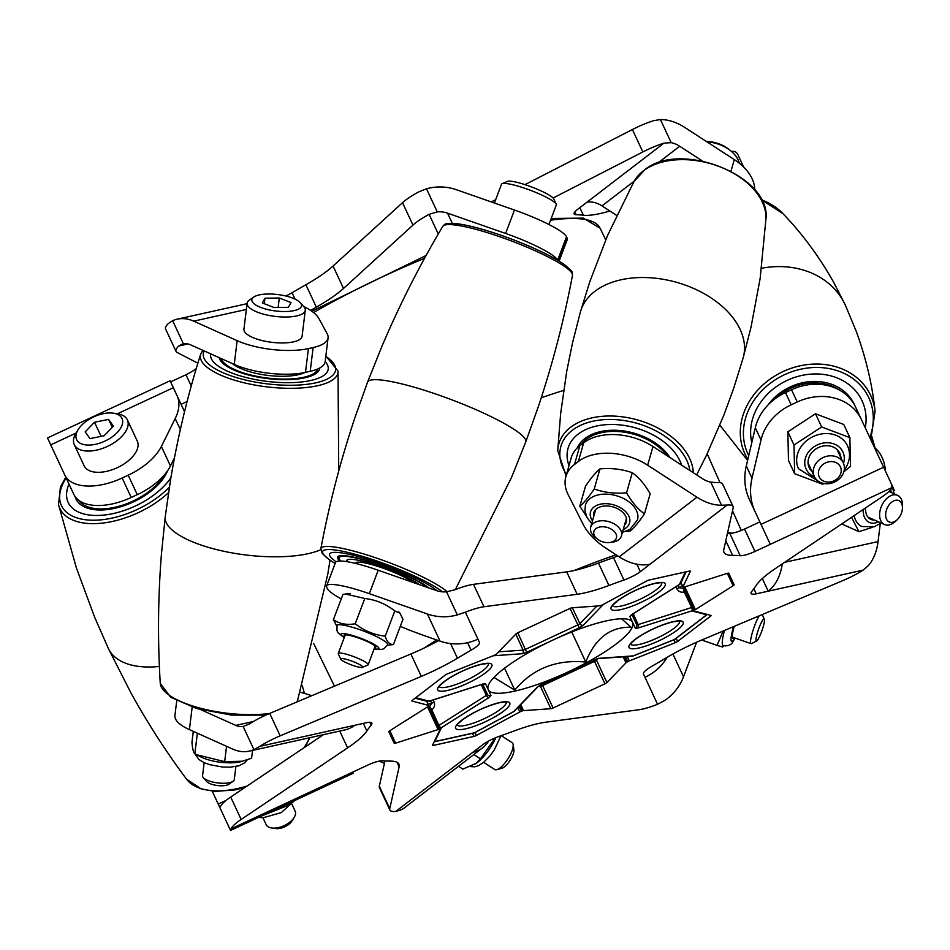 <?xml version="1.0" encoding="UTF-8"?>
<svg xmlns="http://www.w3.org/2000/svg" width="950" height="950" viewBox="0 0 950 950"><rect width="100%" height="100%" fill="white"/><g stroke="black" fill="none" stroke-linecap="round" stroke-linejoin="round"><path stroke-width="1.43" d="M493.964 677.433L514.793 690.139C532.558 668.681 556.225 659.312 585.758 662.043C595.187 638.281 610.304 626.679 631.097 627.261L621.549 618.783M483.265 683.881A2.707 2.636 -25 0 0 485.545 683.857L488.253 689.688A79.634 17.646 155 0 0 514.663 691.137A79.634 17.646 155 0 0 567.886 672.018A79.634 17.646 155 0 0 632.605 622.381A79.634 17.646 155 0 0 629.031 619.626A79.634 17.646 155 0 0 606.195 620.92A79.634 17.646 155 0 0 552.971 640.039A79.634 17.646 155 0 0 488.442 685.176A79.634 17.646 155 0 0 488.253 689.688L490.972 695.507L488.953 697.597L441.441 727.629L434.827 741.546L474.584 732.723L513.653 711.597L537.605 686.803L541.607 684.273L598.678 658.326L633.068 655.916A2.707 0.689 68.4 0 1 632.949 656.046A2.707 0.689 68.4 0 1 632.854 656.058M428.723 701.373A2.707 1.318 -107.7 0 0 428.806 701.349A2.707 2.707 0 0 1 427.298 701.397A2.707 2.553 -75.4 0 0 429.103 701.171L482.647 684.071L485.545 683.857M563.611 390.426A219.83 48.699 155 0 0 541.251 397.801M675.913 586.768L676.899 588.905C678.549 591.648 680.984 592.681 684.214 591.992A2.707 1.318 72.3 0 1 683.881 588.988M514.484 711.087A2.707 2.28 -136 0 1 513.653 711.597A2.707 0.689 -118.4 0 0 513.819 711.597A2.707 2.707 0 0 0 514.484 711.087L538.436 686.292A2.707 2.28 -136 0 1 537.605 686.803M513.903 711.502A2.707 0.689 -118.4 0 1 513.819 711.597L474.751 732.711A2.707 0.689 -118.4 0 1 474.584 732.723A2.707 1.864 -102.5 0 1 474.05 732.972A2.707 2.707 0 0 0 474.751 732.711A2.707 0.689 -118.4 0 0 474.858 732.581M598.678 658.326A2.707 2.28 86 0 1 597.752 658.635L632.142 656.224A2.707 2.28 86 0 0 633.068 655.916L674.357 639.564A2.707 0.689 68.4 0 1 674.239 639.694A2.707 0.689 68.4 0 1 674.072 639.682M434.233 741.701A2.707 2.553 25.4 0 0 434.827 741.546A2.707 1.864 -102.5 0 1 434.293 741.796A2.707 1.864 -102.5 0 1 434.186 741.819A2.707 2.707 0 0 0 434.293 741.796L474.05 732.972M632.142 656.224A2.707 2.707 0 0 0 632.949 656.046L674.239 639.694A2.707 2.707 0 0 0 674.892 639.326A2.707 1.864 52.5 0 1 674.357 639.564L706.681 614.781A2.707 2.553 -75.4 0 0 707.18 614.424M438.995 727.415A2.707 2.553 25.4 0 0 441.441 727.629A2.707 1.318 57.7 0 1 438.9 725.373L438.259 725.812M429.721 707.512A2.707 1.318 57.7 0 1 431.811 709.686L430.754 710.648M685.615 591.803L684.297 591.957A2.707 1.318 72.3 0 1 683.929 589.083M674.892 639.326L707.216 614.531A2.707 2.707 0 0 0 707.299 614.46A2.707 1.864 52.5 0 1 707.216 614.531A2.707 1.864 52.5 0 1 706.681 614.781L691.766 610.898A2.707 2.553 -75.4 0 0 693.168 608.891M633.282 613.7L638.127 624.601L691.671 607.501A2.707 1.318 -107.7 0 1 691.766 610.898L638.21 627.998L635.324 628.199L629.886 616.55L631.904 614.472L679.428 584.44A2.707 1.318 57.7 0 0 679.749 584.333A2.707 1.318 57.7 0 0 679.939 584.167M685.33 572.007L679.428 584.44A2.707 2.553 25.4 0 0 680.758 583.205A2.707 2.707 0 0 1 679.749 584.333L632.237 614.365A2.707 1.318 57.7 0 0 632.474 614.104M678.217 585.307L679.357 587.753L684.119 588.596M428.248 704.342L431.704 703.285L429.269 707.441M482.493 684.214L487.421 694.307L486.412 695.352L438.9 725.373L431.728 709.733A2.707 1.318 57.7 0 0 429.768 707.607M571.734 631.952L585.758 662.043M504.557 668.194L514.793 690.139M609.864 211.019L608.748 211.339A67.64 14.986 -25 0 1 600.127 213.548A67.64 14.986 -25 0 1 583.371 215.223A219.83 48.699 155 0 0 576.104 214.724A16.91 3.741 -25 0 1 574.121 213.952A16.91 3.741 -25 0 1 577.137 209.736L663.979 143.118A33.82 7.493 155 0 0 642.841 151.952L553.102 198.004M180.334 429.59L175.192 418.558L161.369 446.452L170.442 465.904A50.73 27.039 155 0 1 137.275 494.653L128.202 475.19A50.73 27.039 -25 0 0 161.369 446.452M175.192 418.558A67.64 36.041 -25 0 0 177.044 395.639L184.537 411.706M128.202 475.19L122.158 478.016A50.73 27.039 155 0 1 64.754 474.952L47.5 437.95L170.109 380.772L177.044 395.639M174.503 457.722L170.442 465.904M122.158 478.016L131.231 497.468L137.275 494.653M131.231 497.468A50.73 27.039 155 0 1 73.827 494.404L64.754 474.952M452.283 223.321L447.545 213.156A24.356 23.75 -25 0 0 437.261 211.898L429.103 214.344A33.82 7.493 155 0 0 412.965 225.102L402.515 202.683A33.82 7.493 -25 0 1 418.653 191.924L426.491 188.789A49.721 48.486 -25 0 1 456.416 189.727L514.472 210.033L505.614 233.463A50.73 7.944 -159.3 0 1 557.65 260.193L557.697 260.276M558.564 260.799L567.15 238.106L566.521 236.764A50.73 7.944 -159.3 0 0 514.472 210.033M567.15 238.106A50.73 7.944 20.7 0 1 567.304 239.507L559.122 261.131M447.545 213.156L505.614 233.463M303.501 306.339A67.64 22.384 7 0 1 318.963 318.618L327.216 333.854A50.73 16.791 7 0 1 328.082 337.832L325.173 361.594A50.73 16.791 -173 0 1 310.211 371.308L313.132 347.546A50.73 16.791 7 0 0 328.082 337.832M247.059 303.679L177.211 319.176A49.721 34.283 -102.5 0 1 193.693 321.147L237.144 340.658L234.234 364.42A50.73 16.791 -173 0 0 305.496 372.353L310.211 371.308M313.132 347.546L308.418 348.591A50.73 16.791 -173 0 1 237.144 340.658M182.709 343.936L178.695 346.026A33.82 7.493 155 0 0 176.047 351.464L165.597 329.044A33.82 7.493 -25 0 1 168.245 323.606L172.627 320.696L183.409 343.805A24.356 16.791 -102.5 0 1 190.772 344.909L234.234 364.42M642.841 151.952L632.391 129.532A33.82 7.493 -25 0 1 653.529 120.698L660.404 119.546A49.721 34.283 52.5 0 1 684.998 127.585L734.291 159.6L731.001 171.214M754.751 189.941A50.73 32.68 -164.2 0 0 734.291 159.6M616.657 215.401A67.64 43.581 -164.2 0 1 614.982 214.332L601.967 205.889A24.356 16.791 52.5 0 0 586.862 202.279M657.863 163.008L679.713 146.252L702.489 161.037M182.412 407.158L173.339 387.707L117.444 413.772M177.211 319.176A49.721 34.283 -102.5 0 0 172.627 320.696M679.713 146.252A24.356 16.791 52.5 0 0 671.175 142.654L663.979 143.118M731.441 151.406A33.82 7.493 -25 0 1 735.3 151.656L737.342 153.532L743.672 167.093M412.965 225.102L343.508 288.456A67.64 14.986 -25 0 1 316.35 307.147A219.83 48.699 155 0 0 310.638 310.412M176.047 351.464A33.82 7.493 155 0 0 177.021 352.402L197.861 363.197M187.102 401.506L181.082 404.308M191.235 386.056L185.963 374.739L170.632 381.888M185.963 374.739A16.91 3.741 155 0 0 196.246 368.588M285.819 296.008A16.91 3.741 155 0 0 292.066 292.743L295.058 299.155M316.35 307.147L305.9 284.727A219.83 48.699 155 0 0 292.066 292.743M305.9 284.727A67.64 14.986 155 0 0 333.058 266.048L343.508 288.456M402.515 202.683L333.058 266.048M491.245 201.911A67.64 14.986 155 0 0 495.674 199.69M632.391 129.532L524.994 184.644M439.969 729.493A2.707 0.594 155 0 0 439.684 729.374A152.19 33.713 -25 0 1 439.28 729.351A2.707 0.594 155 0 0 438.116 729.576L427.654 707.156A2.707 0.594 -25 0 1 428.83 706.931A152.19 33.713 155 0 0 429.234 706.954A2.707 0.594 -25 0 1 429.519 707.073L439.969 729.493A2.707 0.594 155 0 1 439.957 729.671L432.582 745.168A2.707 0.594 -25 0 0 432.571 745.346A2.707 0.594 -25 0 0 433.473 745.394L473.919 736.428L472.471 733.329M389.821 730.716L395.616 743.137A2.707 0.594 -25 0 1 394.179 743.244L388.823 731.761A2.707 0.594 -25 0 1 389.821 730.716L427.536 706.883A2.707 0.594 155 0 0 428.45 706.135A152.19 33.713 -25 0 1 428.699 705.814A2.707 0.594 155 0 0 428.782 705.518A2.707 0.594 155 0 0 428.64 705.411L426.692 701.231M428.782 705.518L426.811 701.266M683.834 588.656A2.707 0.594 -25 0 1 683.679 588.561A2.707 0.594 -25 0 1 683.774 588.264A152.19 33.713 155 0 0 684.012 587.931A2.707 0.594 -25 0 1 684.938 587.183L695.388 609.603A2.707 0.594 155 0 0 694.474 610.351A152.19 33.713 -25 0 1 694.224 610.672A2.707 0.594 155 0 0 694.141 610.969A2.707 0.594 155 0 0 694.284 611.076L710.897 615.398A2.707 0.594 -25 0 1 711.039 615.493A2.707 0.594 -25 0 1 710.505 616.217L710.006 615.172M411.896 700.803L412.039 701.088A2.707 0.594 -25 0 1 411.884 700.993A2.707 0.594 -25 0 1 412.419 700.269L445.301 675.046A2.707 0.594 -25 0 1 447.604 673.799L493.572 655.607A2.707 0.594 155 0 0 495.14 654.847A152.19 33.713 -25 0 1 495.888 654.408A2.707 0.594 155 0 0 496.969 653.624L515.981 633.935A2.707 0.594 -25 0 1 517.976 632.676L569.834 608.499A2.707 0.594 -25 0 1 572.078 607.774L599.379 605.862A2.707 0.594 155 0 0 600.673 605.542A152.19 33.713 -25 0 1 601.492 605.245A2.707 0.594 155 0 0 603.084 604.533L646.57 581.02A2.707 0.594 -25 0 1 649.004 580.058L689.462 571.081A2.707 0.594 -25 0 1 690.353 571.14A2.707 0.594 -25 0 1 690.341 571.318L690.211 571.033M733.068 506.492A33.82 7.493 155 0 0 727.201 505.032L721.549 505.246L710.778 482.137L716.739 482.612A33.82 7.493 -25 0 1 722.617 484.072L733.068 506.492A33.82 7.493 155 0 1 733.163 507.846L723.793 549.622A67.64 14.986 -25 0 0 723.983 552.318A67.64 14.986 -25 0 0 732.628 555.382A219.83 48.699 -25 0 1 740.216 555.702L729.766 533.283A16.91 3.741 155 0 0 744.527 529.055L759.857 521.906M753.861 588.703L756.248 593.833A16.91 3.741 -25 0 1 751.07 593.441A16.91 3.741 -25 0 1 751.759 591.434A219.83 48.699 -25 0 0 756.057 585.533A67.64 14.986 -25 0 1 775.331 568.599L881.778 497.028A33.82 7.493 155 0 0 891.943 487.599L891.824 484.821L855.641 407.206A50.73 42.928 -25 0 0 791.516 389.738L785.472 392.564L791.184 404.807A50.73 42.928 155 0 0 761.009 439.969L755.297 427.726A50.73 42.928 -25 0 1 785.472 392.564M226.076 800.411L218.227 804.068L219.723 807.286L220.519 806.467A33.82 7.493 -25 0 1 230.696 797.038L241.158 819.458A33.82 7.493 155 0 0 230.981 828.887L230.529 830.454L353.139 773.288L352.616 772.16L367.947 765.023A16.91 3.741 -25 0 1 382.707 760.784A219.83 48.699 -25 0 0 390.308 761.104A67.64 14.986 -25 0 1 398.941 764.168A67.64 14.986 -25 0 1 399.131 766.864L396.993 762.28M636.892 564.229L640.347 571.651L650.073 564.193A49.721 34.283 -127.5 0 1 619.21 556.842L606.207 548.388A67.64 43.581 -164.2 0 1 583.039 524.091L568.148 494.629A50.73 32.68 -164.2 0 1 565.867 476.662L571.164 457.995A50.73 32.68 15.8 0 1 579.821 445.752L574.536 464.419A50.73 32.68 -164.2 0 0 565.867 476.662M721.549 505.246A49.721 34.283 52.5 0 1 696.956 497.206L647.663 465.191L652.959 446.524A50.73 32.68 15.8 0 0 583.656 442.807L579.821 445.752M574.536 464.419L578.36 461.474A50.73 32.68 15.8 0 1 647.663 465.191M710.778 482.137A24.356 16.791 52.5 0 1 702.24 478.539L652.959 446.524M363.339 723.389L366.866 730.954A219.83 48.699 -25 0 1 371.165 725.052A16.91 3.741 -25 0 0 371.854 723.045A16.91 3.741 -25 0 0 366.676 722.653L354.718 725.301A49.721 34.283 77.5 0 1 344.992 729.897L249.339 751.117A49.721 34.283 -102.5 0 1 232.857 749.146L189.406 729.636L192.161 707.156M176.724 700.815L174.919 715.504A50.73 16.791 7 0 0 189.406 729.636M311.707 695.732A67.64 22.384 7 0 0 300.129 692.206M253.436 721.477L235.778 725.396L200.818 709.697M643.411 673.93L644.991 677.326L643.411 673.93A16.91 3.741 -25 0 1 651.831 666.294A219.83 48.699 -25 0 0 665.499 658.279A67.64 14.986 -25 0 1 701.599 640.086L842.745 580.652A33.82 7.493 155 0 0 863.099 570.131L868.407 565.606A49.721 34.283 77.5 0 0 878.061 541.595L880.27 523.628M874.439 447.533A50.73 32.68 -65.8 0 1 885.507 471.259M752.02 478.218A67.64 57.238 155 0 0 755.131 511.789L749.419 499.534A67.64 57.238 -25 0 1 746.296 465.963L752.02 478.218L761.009 439.969M744.527 529.055L754.977 551.463L770.307 544.326L755.131 511.789M791.184 404.807L797.228 401.992A50.73 42.928 -25 0 1 861.353 419.461M746.296 465.963L755.297 427.726M400.294 626.383A67.64 10.592 -159.3 0 0 424.745 635.788L440.064 641.143A49.721 48.486 155 0 0 477.933 639.16L465.358 612.204L457.33 614.923L446.548 591.803L454.907 589.796A33.82 7.493 -25 0 1 473.516 584.345L566.711 571.864A67.64 14.986 155 0 0 598.476 563.065A219.83 48.699 -25 0 1 613.498 557.626A16.91 3.741 155 0 0 617.821 555.928M457.33 614.923A49.721 48.486 -25 0 1 427.393 613.985L369.336 593.667L378.195 570.237A50.73 7.944 20.7 0 0 335.504 562.471L326.634 585.913A50.73 7.944 20.7 0 1 369.336 593.667M341.252 598.916A50.73 7.944 -159.3 0 1 327.418 588.656L326.788 587.314A50.73 7.944 20.7 0 1 326.634 585.913M446.548 591.803A24.356 23.75 -25 0 1 436.264 590.544L378.195 570.237M218.227 804.068L212.23 791.207M756.248 593.833L768.206 591.185A49.721 34.283 -102.5 0 0 782.254 563.944M235.778 725.396A24.356 16.791 -102.5 0 0 243.152 726.489L249.363 723.936A33.82 7.493 -25 0 1 269.717 713.414L280.179 735.834A33.82 7.493 155 0 0 259.825 746.356L253.923 749.597L243.152 726.489L243.865 726.358M249.339 751.117A49.721 34.283 -102.5 0 0 253.923 749.597M230.506 830.395L219.723 807.286L220.519 806.467M667.161 657.281A49.721 48.486 -25 0 1 644.991 677.326L657.566 704.283A33.82 7.493 155 0 1 638.946 709.733L545.763 722.202A67.64 14.986 -25 0 0 513.997 731.001A219.83 48.699 -25 0 1 498.964 736.452A16.91 3.741 -25 0 0 482.576 744.836L472.851 752.293A49.721 34.283 52.5 0 0 482.624 747.804A49.721 34.283 52.5 0 0 488.644 741.047M389.856 809.994L379.406 787.574A33.82 7.493 -25 0 1 379.311 786.22L389.761 808.64A33.82 7.493 155 0 0 389.856 809.994A33.82 7.493 155 0 0 395.723 811.454L400.781 809.97A49.721 34.283 -127.5 0 0 404.89 807.441L482.624 747.804M657.566 704.283L665.012 700.293A49.721 48.486 155 0 0 683.525 676.768L696.576 642.248M426.538 707.512L427.654 707.156M538.294 686.434L540.396 686.292A2.707 0.594 155 0 0 542.64 685.568L594.498 661.39A2.707 0.594 155 0 0 596.493 660.131L597.954 658.623M684.938 587.183L685.924 586.554M379.311 786.22L384.976 760.95M230.696 797.038L323.439 734.682M269.717 713.414L410.875 653.98A67.64 14.986 155 0 0 438.567 640.621M727.498 533.116A219.83 48.699 -25 0 1 729.766 533.283M681.019 582.635L682.967 586.815L690.341 571.318M682.967 586.815A2.707 0.594 155 0 0 682.955 586.993A2.707 0.594 155 0 0 683.24 587.112A152.19 33.713 -25 0 1 683.644 587.136A2.707 0.594 155 0 0 684.807 586.91L727.308 573.349A2.707 0.594 -25 0 1 728.745 573.242L734.113 584.725A2.707 0.594 -25 0 1 733.103 585.77L727.308 573.349M695.388 609.603L733.103 585.77M676.174 638.341L677.623 641.44L710.505 616.217M677.623 641.44A2.707 0.594 -25 0 1 675.319 642.687L673.977 639.801M627.344 656.557L629.351 660.879L675.319 642.687M629.351 660.879A2.707 0.594 155 0 0 627.784 661.639A152.19 33.713 -25 0 1 627.036 662.079A2.707 0.594 155 0 0 625.955 662.863L623.153 656.854M596.493 660.131L606.943 682.551L625.955 662.863M606.943 682.551A2.707 0.594 -25 0 1 604.948 683.81L594.498 661.39M542.64 685.568L553.09 707.988L604.948 683.81M553.09 707.988A2.707 0.594 -25 0 1 550.846 708.712L540.396 686.292M520.742 704.603L523.545 710.624L550.846 708.712M523.545 710.624A2.707 0.594 155 0 0 522.251 710.944A152.19 33.713 -25 0 1 521.431 711.241A2.707 0.594 155 0 0 519.84 711.954L517.833 707.631M475.012 732.581L476.354 735.466L519.84 711.954M476.354 735.466A2.707 0.594 -25 0 1 473.919 736.428M395.616 743.137L438.116 729.576M412.039 701.088L428.64 705.411M389.761 808.64L399.131 766.864M754.977 551.463A16.91 3.741 -25 0 1 740.216 555.702M640.347 571.651A16.91 3.741 -25 0 1 623.96 580.034L613.498 557.626M598.476 563.065L608.926 585.485A219.83 48.699 -25 0 1 623.96 580.034M608.926 585.485A67.64 14.986 -25 0 1 577.161 594.284L566.711 571.864M473.516 584.345L483.978 606.753L577.161 594.284M483.978 606.753A33.82 7.493 155 0 0 465.358 612.204M450.597 643.578L457.425 658.207A219.83 48.699 -25 0 1 471.093 650.192A16.91 3.741 -25 0 0 479.512 642.556L477.933 639.16M457.425 658.207A67.64 14.986 -25 0 1 421.325 676.4L410.875 653.98M280.179 735.834L421.325 676.4M366.866 730.954A67.64 14.986 -25 0 1 347.593 747.887L339.744 731.061M241.158 819.458L347.593 747.887M762.328 578.574L768.206 591.185L863.099 570.131M483.669 762.316L494.724 769.488A15.984 5.284 -57 0 0 496.601 769.714A15.984 5.284 -57 0 0 496.826 769.654A15.984 5.284 -57 0 0 507.858 758.979A15.984 5.284 -57 0 0 513.131 744.551A15.984 5.284 -57 0 0 512.121 742.698L501.267 735.633M513.131 744.551L513.914 749.823A11.721 3.883 123 0 1 510.043 760.392A11.721 3.883 123 0 1 501.956 768.229A11.721 3.883 123 0 1 501.79 768.265M495.876 737.627A27.051 8.954 123 0 1 476.639 763.087L462.852 769.156L458.482 766.318M495.271 737.877L480.463 758.812L475.416 763.978M480.463 758.812L473.86 754.526M756.96 640.775A11.721 1.841 109.3 0 0 762.185 629.957A11.721 1.841 109.3 0 0 764.334 619.115A11.721 1.841 109.3 0 0 763.515 619.115A11.721 1.841 109.3 0 0 757.732 631.691A11.721 1.841 109.3 0 0 756.699 640.965A11.721 1.841 109.3 0 0 756.96 640.775M756.699 640.965L751.438 643.578A15.984 2.506 -70.7 0 1 750.999 643.637A15.984 2.506 -70.7 0 1 752.4 632.415A15.984 2.506 -70.7 0 1 759.169 615.849M724.422 630.467A27.051 4.239 109.3 0 0 723.116 645.62C728.175 646.439 731.595 644.872 733.388 640.929L735.122 638.079M723.069 631.038L717.096 645.371L722.083 646.843M717.096 645.371L701.765 640.015M733.899 637.664A16.91 2.648 -70.7 0 1 732.783 638.258A16.91 2.648 -70.7 0 1 734.279 626.323M896.23 520.529A11.721 7.553 114.2 0 0 897.251 519.662A11.721 7.553 114.2 0 0 902.429 508.143A11.721 7.553 114.2 0 0 891.848 502.051A11.721 7.553 114.2 0 0 885.934 517.501A11.721 7.553 114.2 0 0 896.23 520.529M897.251 519.662L895.446 521.372A15.984 10.296 -65.8 0 1 894.057 522.559A15.984 10.296 -65.8 0 1 884.521 524.543A15.984 10.296 -65.8 0 1 879.783 512.299A15.984 10.296 -65.8 0 1 888.072 497.361A15.984 10.296 -65.8 0 1 897.607 495.378A15.984 10.296 -65.8 0 1 902.5 505.649L902.429 508.143M854.109 515.624A27.051 17.433 114.2 0 0 861.852 526.502L874.143 526.846L881.101 522.999M851.556 517.346L858.931 531.691L872.183 527.404M858.931 531.691L841.724 523.961M894.401 490.532L889.924 480.736M874.368 519.982A16.91 10.889 -65.8 0 1 870.734 519.365A16.91 10.889 -65.8 0 1 865.581 507.918M804.638 374.906A59.256 50.136 -25 0 1 862.054 400.793A59.256 50.136 -25 0 1 865.272 427.88A59.256 50.136 -25 0 0 862.054 400.793L862.054 400.793A59.256 50.136 -25 0 0 789.117 379.513A59.256 50.136 -25 0 0 751.783 442.629A59.256 50.136 -25 0 1 804.638 374.906M854.953 405.816A50.73 42.928 155 0 0 854.323 404.391A50.73 42.928 155 0 0 805.172 382.233A50.73 42.928 155 0 0 768.039 404.949M837.995 477.981A11.721 9.916 155 0 0 837.746 463.624A11.721 9.916 155 0 0 821.607 465.702A11.721 9.916 155 0 0 821.857 480.059A11.721 9.916 155 0 0 837.995 477.981M817.665 461.403A15.984 13.526 -25 0 1 843.327 463.03A15.984 13.526 -25 0 1 840.026 478.159A15.984 13.526 -25 0 1 814.364 476.532A15.984 13.526 -25 0 1 817.665 461.403M812.012 471.497A16.91 14.309 -25 0 1 809.186 467.649A16.91 14.309 -25 0 1 810.089 455.062A16.91 14.309 -25 0 1 825.574 445.728A16.91 14.309 -25 0 1 839.836 453.352A16.91 14.309 -25 0 1 840.976 457.995M794.627 473.694L788.476 460.489L787.859 431.811L815.48 413.784L843.731 424.448L849.882 437.641L821.643 426.978L794.01 445.004L794.627 473.694L822.878 484.358M844.241 470.024L846.153 467.151C850.119 459.99 850.571 452.877 847.507 445.799A27.051 22.895 155 0 0 824.683 433.592A27.051 22.895 155 0 0 799.912 448.519A27.051 22.895 155 0 0 798.475 468.671L819.126 481.733M843.826 471.806L850.511 466.331L849.882 437.641M794.01 445.004L787.859 431.811M821.643 426.978L815.48 413.784M854.739 405.412A50.73 42.928 155 0 0 854.133 403.988M840.857 390.901A49.044 41.503 155 0 0 776.506 397.729M590.841 427.595A59.256 38.178 15.8 0 1 681.578 465.108A59.256 38.178 15.8 0 0 637.771 428.557A59.256 38.178 15.8 0 0 579.405 433.212A59.256 38.178 15.8 0 0 568.017 448.436A59.256 38.178 15.8 0 1 590.841 427.595M669.904 457.532A50.73 32.68 -164.2 0 0 595.757 432.915A50.73 32.68 -164.2 0 0 577.208 448.02M569.003 465.583A59.256 38.178 15.8 0 1 568.017 448.436A59.256 38.178 15.8 0 0 569.003 465.583M616.384 538.044A11.721 7.553 -164.2 0 0 607.477 527.499A11.721 7.553 -164.2 0 0 593.94 531.335A11.721 7.553 -164.2 0 0 597.36 539.089A11.721 7.553 -164.2 0 0 609.508 542.533A11.721 7.553 -164.2 0 0 616.384 538.044M597.36 539.089L595.401 537.546A15.984 10.296 15.8 0 1 590.686 527.191A15.984 10.296 15.8 0 1 590.746 526.977A15.984 10.296 15.8 0 1 609.033 521.704A15.984 10.296 15.8 0 1 621.431 535.907A15.984 10.296 15.8 0 1 621.359 536.133A15.984 10.296 15.8 0 1 611.978 542.248L609.508 542.533M706.943 141.835A29.296 18.869 15.8 0 1 730.443 150.599L728.484 149.055A25.032 16.126 -164.2 0 0 706.42 141.491M730.443 150.599A29.296 18.869 15.8 0 1 739.219 163.139M593.714 516.491A16.91 10.889 15.8 0 1 593.548 515.47A16.91 10.889 15.8 0 1 593.786 512.81A16.91 10.889 15.8 0 1 611.04 506.457A16.91 10.889 15.8 0 1 626.561 519.365A16.91 10.889 15.8 0 1 626.335 522.025A16.91 10.889 15.8 0 1 624.459 525.207M622.452 532.297L629.874 529.447L637.498 519.816A27.051 17.433 -164.2 0 0 637.877 515.565A27.051 17.433 -164.2 0 0 613.035 494.902A27.051 17.433 -164.2 0 0 585.438 505.056L584.927 510.708L587.088 517.655L591.707 523.592M625.824 531.359L630.064 531.097C634.208 527.666 639.006 521.918 644.468 513.879C637.866 509.164 631.893 502.158 626.561 492.824C615.089 493.846 604.319 492.575 594.237 489.001C588.786 497.028 583.989 502.776 579.821 506.231L586.316 516.052M579.821 506.231L585.521 486.115C590.971 478.088 595.769 472.352 599.937 468.896C611.313 467.863 622.096 469.134 632.261 472.72C638.863 477.423 644.836 484.441 650.168 493.762L644.468 513.879M594.237 489.001L599.937 468.896M626.561 492.824L632.261 472.72M666.936 455.608A49.044 31.588 -164.2 0 0 622.381 431.918A49.044 31.588 -164.2 0 0 580.806 444.992M330.719 552.995A59.256 9.286 20.7 0 1 381.235 563.766A59.256 9.286 20.7 0 1 437.214 590.864A59.256 9.286 20.7 0 0 377.031 562.293A59.256 9.286 20.7 0 0 329.579 554.064A59.256 9.286 20.7 0 1 330.719 552.995M429.02 588.014A50.73 7.944 -159.3 0 0 380.831 565.048A50.73 7.944 -159.3 0 0 338.532 556.166A50.73 7.944 -159.3 0 0 337.559 557.08A50.73 7.944 -159.3 0 0 339.767 560.999M336.122 561.759A59.256 9.286 20.7 0 1 329.579 554.064A59.256 9.286 20.7 0 0 329.603 555.287A59.256 9.286 20.7 0 0 336.122 561.759M361.214 665.534A11.721 1.841 -159.3 0 0 348.341 659.918A11.721 1.841 -159.3 0 0 340.789 659.205A11.721 1.841 -159.3 0 0 342.214 660.523A11.721 1.841 -159.3 0 0 353.4 665.582A11.721 1.841 -159.3 0 0 362.437 667.399A11.721 1.841 -159.3 0 0 361.214 665.534M340.789 659.205L338.307 653.885A15.984 2.506 20.7 0 1 338.259 653.434A15.984 2.506 20.7 0 1 349.742 655.227A15.984 2.506 20.7 0 1 366.154 662.518A15.984 2.506 20.7 0 1 368.149 664.751A15.984 2.506 20.7 0 1 367.816 665.047L362.437 667.399M494.416 203.015L501.505 184.276A29.296 4.584 20.7 0 1 502.111 183.718A29.296 4.584 20.7 0 1 524.709 188.254A29.296 4.584 20.7 0 1 552.651 200.913A29.296 4.584 20.7 0 1 556.213 204.191A29.296 4.584 20.7 0 1 556.296 204.998L548.922 224.521M556.213 204.191L553.731 198.859A25.032 3.919 -159.3 0 0 550.679 196.056A25.032 3.919 -159.3 0 0 526.811 185.25A25.032 3.919 -159.3 0 0 507.49 181.367L502.111 183.718M344.672 636.5A16.91 2.648 20.7 0 1 344.102 635.36A16.91 2.648 20.7 0 1 354.255 636.619A16.91 2.648 20.7 0 1 371.058 643.435A16.91 2.648 20.7 0 1 375.737 647.33A16.91 2.648 20.7 0 1 374.561 647.805M394.796 610.945L399.902 613.118L402.978 619.293L393.431 644.539C389.619 644.646 386.887 641.856 385.237 636.191L394.796 610.945C385.854 603.903 375.856 599.759 364.776 598.5L355.229 623.746C346.833 625.266 339.566 623.901 333.402 619.661L336.775 626.145M374.098 649.016L381.853 649.396L384.073 648.601L387.588 644.67A27.051 4.239 -159.3 0 0 380.119 638.436A27.051 4.239 -159.3 0 0 353.222 627.534A27.051 4.239 -159.3 0 0 336.977 625.528L337.012 630.8L338.152 632.854L344.209 637.711M387.327 645.276L393.431 644.539M333.402 619.661L342.95 594.415L345.741 594.035L364.776 598.5M385.237 636.191C374.169 634.932 364.159 630.788 355.229 623.746M419.484 584.678A41.016 6.424 -159.3 0 0 419.33 584.571A41.016 6.424 -159.3 0 0 377.233 565.452A41.016 6.424 -159.3 0 0 346.631 560.524A41.016 6.424 -159.3 0 0 346.738 561.616M338.117 556.403A50.73 7.944 -159.3 0 0 338.295 556.926L339.281 559.039A49.044 7.683 -159.3 0 0 340.789 561.011M427.369 587.444A49.044 7.683 -159.3 0 0 426.039 586.435A49.044 7.683 -159.3 0 0 372.162 562.436A49.044 7.683 -159.3 0 0 339.281 559.039M346.869 560.156A41.016 6.424 -159.3 0 0 347.629 561.759M412.716 582.314A31.659 4.964 -159.3 0 0 411.789 581.614A31.659 4.964 -159.3 0 0 379.299 566.865A31.659 4.964 -159.3 0 0 355.692 563.053L355.549 563.421M321.622 376.734A59.256 19.606 7 0 0 328.237 369.134A59.256 19.606 7 0 0 325.161 361.653A59.256 19.606 7 0 1 328.237 369.134A59.256 19.606 7 0 1 312.265 380.131A59.256 19.606 7 0 1 246.608 377.625A59.256 19.606 7 0 1 210.615 354.706A59.256 19.606 7 0 0 254.268 379.347A59.256 19.606 7 0 0 321.622 376.734M319.806 367.935A50.73 16.791 -173 0 1 319.782 368.101A50.73 16.791 -173 0 1 314.117 374.609A50.73 16.791 -173 0 1 259.207 377.352A50.73 16.791 -173 0 1 219.165 357.651M210.769 353.887A59.256 19.606 7 0 0 210.615 354.706A59.256 19.606 7 0 1 210.769 353.887M233.035 781.351L228.653 784.367A11.721 3.883 -173 0 1 221.956 785.781A11.721 3.883 -173 0 1 206.862 781.696L203.336 777.706A15.984 5.284 7 0 0 223.903 783.275A15.984 5.284 7 0 0 233.035 781.351A15.984 5.284 7 0 0 234.27 779.629L235.873 766.543M204.155 762.66L202.552 775.746A15.984 5.284 7 0 0 203.336 777.706M305.271 310.329L302.088 336.264A29.296 9.69 -173 0 1 283.088 342.95A29.296 9.69 -173 0 1 243.936 329.128L247.119 303.192A29.296 9.69 7 0 0 286.271 317.015A29.296 9.69 7 0 0 305.271 310.329A29.296 9.69 7 0 0 303.846 306.731L300.307 302.741A25.032 8.289 -173 0 1 285.297 311.529A25.032 8.289 -173 0 1 258.709 306.565A25.032 8.289 -173 0 1 253.769 297.029A25.032 8.289 -173 0 1 268.078 294.001A25.032 8.289 -173 0 1 300.307 302.741M253.769 297.029L249.387 300.046A29.296 9.69 7 0 0 247.119 303.192M288.408 307.325L274.075 307.527L262.342 302.967L264.967 298.205L279.3 298.003L291.033 302.575L288.408 307.325M279.3 298.003L278.148 307.468M264.967 298.205L264.29 303.727M252.558 750.405L251.596 758.219L240.991 761.663A27.051 8.954 -173 0 1 223.761 762.589A27.051 8.954 -173 0 1 200.379 756.687L194.845 753.718L197.362 733.21M242.749 761.223L224.675 761.627L226.551 746.32M247.214 759.905L244.981 762.66L239.198 765.736L230.221 767.172L222.644 767.03L209.641 764.667L204.001 762.589L198.942 759.525L194.845 753.718C193.515 752.851 192.553 749.087 191.947 742.413L193.301 731.393M224.675 761.627L196.816 754.787M305.045 372.447A41.016 13.573 -173 0 1 250.634 371.996A41.016 13.573 -173 0 1 232.417 363.601M317.894 368.885A49.044 16.233 -173 0 1 246.964 373.968A49.044 16.233 -173 0 1 221.029 358.494M319.556 368.077A50.73 16.791 -173 0 1 319.628 368.885M151.062 497.004A59.256 31.576 -25 0 0 170.917 477.707A59.256 31.576 -25 0 1 137.168 505.127A59.256 31.576 -25 0 1 68.186 502.479A59.256 31.576 -25 0 0 151.062 497.004M167.58 470.737A50.73 27.039 155 0 1 146.87 494.19A50.73 27.039 155 0 1 75.917 498.881A50.73 27.039 155 0 1 75.062 496.553M69.017 484.096A59.256 31.576 -25 0 0 68.186 502.479A59.256 31.576 -25 0 1 69.017 484.096M294.156 817.475L292.066 820.847A11.721 6.246 155 0 1 280.179 828.329A11.721 6.246 155 0 1 275.571 828.543L271.652 827.972A15.984 8.514 -25 0 0 277.934 827.688A15.984 8.514 -25 0 0 294.156 817.475A15.984 8.514 -25 0 0 295.118 811.11L291.899 804.222M262.948 817.736L266.154 824.624A15.984 8.514 -25 0 0 271.652 827.972M127.383 419.888L137.287 441.133A29.296 15.616 155 0 1 105.794 471.509A29.296 15.616 155 0 1 84.182 465.892L74.278 444.659A29.296 15.616 -25 0 0 95.891 450.264A29.296 15.616 -25 0 0 127.383 419.888A29.296 15.616 -25 0 0 117.301 413.749L113.383 413.179A25.032 13.336 155 0 1 120.709 428.022A25.032 13.336 155 0 1 95.083 444.386A25.032 13.336 155 0 1 78.138 429.614A25.032 13.336 155 0 1 103.538 413.63A25.032 13.336 155 0 1 113.383 413.179M78.138 429.614L76.048 432.986A29.296 15.616 -25 0 0 74.278 444.659M104.096 435.777L89.977 438.603L85.191 431.846L94.525 422.239L108.633 419.401L113.43 426.17L104.096 435.777M108.633 419.401L112.326 427.31M94.525 422.239L101.116 436.371M291.044 802.239L287.648 805.553L261.594 815.979M287.648 805.553L286.983 804.127M163.804 475.534A49.044 26.137 155 0 1 125.127 504.331A49.044 26.137 155 0 1 83.006 504.45A49.044 26.137 155 0 1 78.636 500.246M76.237 499.522A50.73 27.039 155 0 1 75.489 497.147M551.214 218.453L583.336 218.12L600.044 228.131A216.743 48.022 155 0 0 550.537 220.234M727.629 532.523A216.743 48.022 -25 0 1 731.963 533.188M430.54 700.803L431.692 703.249L434.138 702.097L431.704 703.285M612.607 605.803A27.194 6.021 155 0 0 621.431 605.993A27.194 6.021 155 0 0 648.185 595.033A27.194 6.021 155 0 0 661.806 582.861M655.357 583.217A29.901 6.626 -25 0 1 659.312 591.707A29.901 6.626 -25 0 1 620.991 609.579A29.901 6.626 -25 0 1 617.037 601.089A29.901 6.626 -25 0 1 655.357 583.217M439.209 686.66A27.194 6.021 155 0 0 448.032 686.85A27.194 6.021 155 0 0 474.786 675.889A27.194 6.021 155 0 0 488.419 663.717M481.959 664.074A29.901 6.626 -25 0 1 485.913 672.564A29.901 6.626 -25 0 1 447.593 690.436A29.901 6.626 -25 0 1 443.638 681.946A29.901 6.626 -25 0 1 481.959 664.074M457.128 725.076A27.194 6.021 155 0 0 465.951 725.266A27.194 6.021 155 0 0 492.694 714.305A27.194 6.021 155 0 0 506.326 702.133M499.866 702.489A29.901 6.626 -25 0 1 503.832 710.98A29.901 6.626 -25 0 1 465.512 728.84A29.901 6.626 -25 0 1 461.546 720.361A29.901 6.626 -25 0 1 499.866 702.489M630.527 644.219A27.194 6.021 155 0 0 639.338 644.409A27.194 6.021 155 0 0 666.092 633.448A27.194 6.021 155 0 0 679.725 621.276M673.265 621.633A29.901 6.626 -25 0 1 677.219 630.123A29.901 6.626 -25 0 1 638.899 647.995A29.901 6.626 -25 0 1 634.944 639.504A29.901 6.626 -25 0 1 673.265 621.633M424.187 647.995A216.743 48.022 -25 0 1 436.703 639.967M574.287 570.475A216.743 48.022 -25 0 1 616.063 554.8M424.531 258.353A216.743 48.022 155 0 0 313.559 312.55M603.476 604.319L583.253 625.254L579.263 627.784L526.692 652.294L522.191 653.731L493.145 655.773M415.779 697.704L429.103 701.171A2.707 1.318 -107.7 0 1 428.806 701.349L482.363 684.249A2.707 1.318 -107.7 0 0 482.647 684.071M498.691 651.831L523.094 650.121L515.814 634.101M431.811 709.686C434.376 707.703 435.171 705.197 434.174 702.193M488.953 697.597A2.707 1.318 57.7 0 1 486.412 695.352L481.187 684.629M433.141 699.972L434.138 702.097M676.899 588.905L682.409 585.829M490.972 695.507A2.707 2.636 -25 0 1 487.421 694.307L482.683 684.154M517.786 632.771L525.338 649.408L577.909 624.886L570.024 608.416M572.316 607.763L579.904 623.627L596.897 606.041M631.94 614.555L636.678 624.708L632.118 614.436M692.419 607.299L691.671 607.501L684.214 591.992M597.752 658.635L538.436 686.292M638.21 627.998A2.707 1.318 -107.7 0 0 638.127 624.601L636.678 624.708A2.707 2.636 -25 0 1 635.324 628.199M629.886 616.55A2.707 2.636 -25 0 0 631.37 614.816M482.006 684.273A2.707 1.318 -107.7 0 0 482.363 684.249L483.348 683.857M631.904 614.472A2.707 1.318 57.7 0 0 632.237 614.365L631.299 614.876M526.692 652.294L525.338 649.408L523.094 650.121A2.707 2.28 86 0 1 522.191 653.731M583.253 625.254A2.707 2.28 -136 0 1 579.904 623.627L577.909 624.886L579.263 627.784M539.434 685.532A2.707 2.28 86 0 1 539.279 686.363M541.832 684.238L542.486 685.639M593.987 659.918L594.641 661.319M596.529 658.92A2.707 2.28 44 0 0 597.265 659.324M608.036 209.819L608.748 211.339M50.73 444.873L75.976 433.105M193.693 321.147L246.359 309.463M601.967 205.889L634.172 181.177M187.969 343.971L178.695 346.026M438.282 234.021L429.103 214.344M308.418 348.591L305.496 372.353M566.521 236.764L557.65 260.193M574.809 211.945L576.104 214.724M583.371 215.223L579.844 207.658M426.491 188.789L437.261 211.898M660.404 119.546L671.175 142.654M439.684 729.374L429.234 706.954M696.956 497.206L619.21 556.842M878.061 541.595L784.688 562.317M883.619 467.222L761.009 524.388M427.393 613.985L440.064 641.143M770.307 544.326L891.943 487.599M650.073 564.193L727.201 505.032M354.718 725.301L259.825 746.356M352.616 772.16L230.981 828.887M472.851 752.293L395.723 811.454M683.525 676.768L672.909 654.004M797.228 401.992L791.516 389.738M578.36 461.474L583.656 442.807M371.165 725.052L369.871 722.285M471.093 650.192L467.59 642.687M725.788 540.728L732.628 555.382M428.83 706.931L439.28 729.351M522.251 710.944L519.769 705.624M519.128 706.289L521.431 711.241M627.784 661.639L625.48 656.688M624.554 656.759L627.036 662.079M683.774 588.264L694.224 610.672M694.474 610.351L684.012 587.931M432.974 744.349L433.473 745.394M733.614 626.596A20.294 3.183 109.3 0 0 734.101 639.338A20.294 3.183 109.3 0 0 734.932 638.02M873.525 445.574A66.666 42.952 114.2 0 0 871.221 438.532M863.134 509.568A20.294 13.074 114.2 0 0 878.465 521.823M891.551 492.67A20.294 13.074 114.2 0 0 890.447 489.832M747.864 459.325A69.338 58.674 -25 0 1 744.147 452.105A69.338 58.674 -25 0 1 785.341 370.548A69.338 58.674 -25 0 1 871.542 397.397A69.338 58.674 -25 0 1 875.092 411.362C872.266 384.679 866.008 358.067 856.318 331.514L845.346 305.116A84.55 71.547 155 0 0 845.132 304.653A84.55 71.547 155 0 0 761.544 268.268M869.796 437.57A66.666 56.418 155 0 0 854.062 379.466A66.666 56.418 155 0 0 786.707 373.718A66.666 56.418 155 0 0 748.731 455.644M845.132 304.665L833.744 282.435C819.256 256.69 802.299 233.748 782.871 213.572A69.338 58.674 155 0 0 761.389 199.785M843.469 463.351A20.294 17.171 155 0 0 832.153 443.377A20.294 17.171 155 0 0 807.203 453.969A20.294 17.171 155 0 0 814.518 476.853M566.081 475.926L557.721 450.573A69.338 44.674 15.8 0 1 572.102 426.218A69.338 44.674 15.8 0 1 667.304 433.699A69.338 44.674 15.8 0 1 693.286 472.72M696.671 474.917L706.586 455.003L723.698 415.566L733.685 388.301L743.149 357.912A84.55 54.471 -164.2 0 0 743.209 357.711A84.55 54.471 -164.2 0 0 712.809 299.084A84.55 54.471 -164.2 0 0 580.509 311.6A84.55 54.471 -164.2 0 0 580.45 311.802L572.577 342.629L566.77 371.082L560.643 413.642L557.721 450.573M689.89 470.511A66.666 42.952 -164.2 0 0 643.114 425.303A66.666 42.952 -164.2 0 0 573.693 429.281A66.666 42.952 -164.2 0 0 566.473 474.525M765.938 218.939A69.338 44.674 -164.2 0 0 739.967 177.317A69.338 44.674 -164.2 0 0 644.777 169.848A69.338 44.674 -164.2 0 0 633.971 181.545L645.181 169.385C681.684 140.184 771.4 176.51 765.938 218.939L760.143 278.469L751.034 327.133L743.209 357.711M623.236 529.53A20.294 13.074 -164.2 0 0 629.862 519.757A20.294 13.074 -164.2 0 0 608.819 503.88A20.294 13.074 -164.2 0 0 590.247 515.078A20.294 13.074 -164.2 0 0 592.491 520.814M455.299 589.641L511.563 477.339L525.742 441.952A84.55 13.241 -159.3 0 0 525.754 441.952A84.55 13.241 -159.3 0 0 441.608 396.067A84.55 13.241 -159.3 0 0 367.579 382.114L354.789 418.036C340.504 460.845 329.199 504.402 320.851 548.72A69.338 10.866 20.7 0 1 381.639 559.871A69.338 10.866 20.7 0 1 447.177 591.743M442.534 591.85A66.666 10.45 -159.3 0 0 370.642 558.909A66.666 10.45 -159.3 0 0 322.668 552.817A66.666 10.45 -159.3 0 0 335.148 563.409M525.754 441.952L538.436 406.339C552.769 363.434 564.11 319.77 572.47 275.346A69.338 10.866 -159.3 0 0 572.375 274.206A69.338 10.866 -159.3 0 0 503.393 238.011A69.338 10.866 -159.3 0 0 442.819 226.302C419.686 265.145 399.285 305.378 381.639 347.023L367.579 382.114A84.55 13.241 -159.3 0 0 367.579 382.126M446.524 224.699A66.666 10.45 20.7 0 1 510.886 238.842A66.666 10.45 20.7 0 1 570.665 271.249M374.169 648.826A20.294 3.183 -159.3 0 0 373.291 643.851A20.294 3.183 -159.3 0 0 347.7 634.256A20.294 3.183 -159.3 0 0 344.28 637.521M296.827 702.002A69.338 22.942 7 0 0 297.647 700.186L327.857 573.836L329.994 560.215M265.762 715.148L231.574 715.101L196.662 708.546L170.644 697.241L160.265 683.323A69.338 22.942 7 0 0 181.889 702.014A69.338 22.942 7 0 0 269.61 713.462M320.779 549.717A84.55 27.977 -173 0 1 191.544 541.405A84.55 27.977 -173 0 1 165.229 516.919A84.55 27.977 -173 0 1 165.229 516.871L170.525 480.023C177.602 437.297 187.649 395.354 200.652 354.196A69.338 22.942 -173 0 0 221.932 375.678A69.338 22.942 -173 0 0 319.295 385.332A69.338 22.942 -173 0 0 338.034 371.058L325.862 355.977M204.214 350.942A66.666 22.064 7 0 0 239.709 378.527A66.666 22.064 7 0 0 317.621 382.411A66.666 22.064 7 0 0 325.803 356.416M303.834 747.864A69.338 36.943 -25 0 0 309.498 737.77M244.768 787.574L234.436 789.996L214.949 791.398L201.305 789.023L186.556 779.178A69.338 36.943 -25 0 0 247.166 785.971M159.386 666.449A84.55 45.054 155 0 1 109.107 649.954A84.55 45.054 155 0 1 108.383 648.553A84.55 45.054 155 0 1 108.336 648.434A84.55 45.054 155 0 1 108.324 648.411M168.53 492.682A69.338 36.943 155 0 1 140.576 511.563A69.338 36.943 155 0 1 60.468 509.651A69.338 36.943 155 0 1 58.52 504.593L76.344 567.768L94.644 617.203L108.336 648.434M66.168 477.992A66.666 35.53 -25 0 0 74.041 516.824A66.666 35.53 -25 0 0 139.092 508.594A66.666 35.53 -25 0 0 169.397 487.101M661.699 582.516L654.823 583.466C641.654 586.91 629.363 592.598 617.963 600.531L612.418 605.494M488.312 663.373L481.424 664.323C468.255 667.767 455.976 673.455 444.576 681.387L439.019 686.351M506.219 701.789L499.344 702.739C486.174 706.182 473.884 711.871 462.484 719.803L456.926 724.767M679.618 620.932L672.731 621.882C659.561 625.326 647.283 631.014 635.883 638.946L630.325 643.91M334.471 686.149L313.595 643.387M600.044 228.131L605.732 239.804M741.261 530.444L732.509 510.756M720.017 482.659L707.168 453.767M427.298 701.397L415.103 698.214M686.161 571.817L680.758 583.205M311.826 311.22L426.099 255.502M682.955 586.993L680.972 582.742M694.141 610.969L683.679 588.561M384.441 763.325L379.252 761.092M501.956 768.229L496.826 769.654M501.006 735.727L494.226 750.001L489.784 756.081L483.681 762.304L478.657 765.593L474.786 766.804L470.796 766.602M764.334 619.115L762.209 614.567M732.26 637.082L750.999 643.637M723.746 645.81L722.475 647.045M875.116 448.079L871.886 436.774M867.861 517.061L884.521 524.543M888.891 491.471L897.607 495.378M894.188 493.846L891.634 484.417M747.602 460.418L719.827 425.173M761.354 199.714L782.871 213.572M870.77 439.648L875.092 411.362M808.058 463.006L814.364 476.532M837.021 449.504L843.327 463.03M580.509 311.6L589.891 281.461L607.679 235.256L633.971 181.545M595.662 509.628L590.686 527.191M626.406 518.344L621.431 535.907M335.113 563.492L329.472 559.859L322.276 553.482L320.851 548.72M442.819 226.302C445.431 224.438 442.736 222.811 456.962 223.689C470.891 225.566 489.167 230.719 511.777 239.139C534.779 247.95 552.164 256.322 563.92 264.254C570.273 269.313 573.064 272.211 572.292 272.935L572.47 275.346M375.167 646.19L368.149 664.751M345.277 634.885L338.259 653.434M398.715 611.824L399.902 613.118M350.372 593.536L345.741 594.035M297.647 700.186L296.899 701.967M338.734 470.998L338.034 371.058M160.265 683.323C157.593 640.074 157.997 596.766 161.5 553.423L165.229 516.919M202.801 350.312L200.652 354.196M304.428 693.393L302.183 685.389M186.556 779.178C166.203 751.937 147.713 723.283 131.1 693.227L108.395 648.553M309.878 737.687L305.033 747.056M65.799 477.197L60.42 487.041L58.52 504.593M294.5 800.624L281.259 812.618L263.304 817.724L258.519 817.404"/></g></svg>

